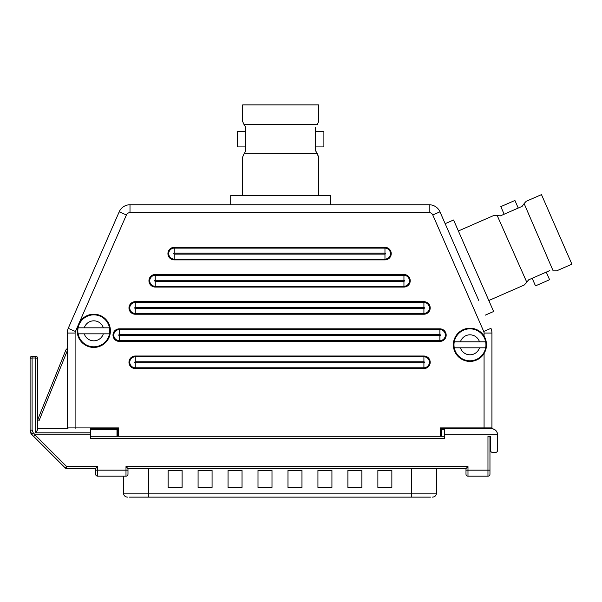 <?xml version="1.0" encoding="UTF-8"?>
<svg xmlns="http://www.w3.org/2000/svg" width="602" height="602" viewBox="0 0 602 602"><rect width="100%" height="100%" fill="white"/><g stroke="black" fill="none" stroke-linecap="round" stroke-linejoin="round"><path stroke-width="0.9" d="M478.733 300.421L439.972 211.821A11.799 11.799 0 0 0 429.166 204.755L130.002 204.755A11.799 11.799 0 0 0 119.196 211.821L68.222 328.331A11.799 11.799 0 0 0 67.236 333.056L67.341 428.714M237.399 131.537L237.399 146.918L245.691 146.918L245.691 131.537L237.399 131.537M318.608 121.551L318.608 104.868L242.696 104.868L242.696 121.551L243.915 124.343L317.231 124.727L318.608 121.551L317.231 124.727M323.899 139.228L323.899 131.537L315.606 131.537L315.606 146.918L323.899 146.918L323.899 139.228M245.691 151.012L244.119 153.811L245.691 151.012L245.691 127.346L243.998 124.343L245.691 127.346M317.119 153.435L318.608 156.911L315.606 150.696L317.119 153.435L244.036 153.811L242.696 156.911L242.696 195.56M315.606 150.696L315.606 127.662M330.596 204.755L330.596 195.56L230.709 195.56L230.709 204.755M514.921 200.458L500.826 206.629L504.152 214.222L518.239 208.059L514.921 200.458M556.617 270.855L571.9 264.173L541.476 194.619L526.193 201.309L524.116 203.544L553.155 270.87L556.617 270.855L553.155 270.87M542.545 282.789L549.588 279.712L546.27 272.112L532.176 278.282L535.494 285.875L542.545 282.789M500.405 215.862L497.207 215.539L500.405 215.862L522.084 206.373L524.146 203.619L522.084 206.373M526.81 282.27L524.222 285.024L528.714 279.795L526.81 282.27L497.169 215.463L493.798 215.478L458.385 230.972M528.714 279.795L549.822 270.561M485.197 315.185L493.617 311.505L453.577 219.993L445.164 223.673M79.058 323.184A21.845 21.845 -66.4 0 0 78.185 325.178A16.608 16.608 0 0 0 90.94 347.181A16.608 16.608 0 0 0 110.414 330.822A16.608 16.608 0 0 0 79.058 323.184L126.405 214.974A3.936 3.936 0 0 1 130.002 212.619L429.166 212.619A3.936 3.936 0 0 1 432.77 214.974L439.972 211.821L451.62 238.445M441.296 428.97L441.883 429.497L441.883 428.714L440.31 427.924L441.093 429.497L441.093 436.299L441.093 429.497A0.79 0.79 0 0 1 441.883 428.714L491.563 428.714A5.99 5.99 0 0 1 497.553 434.704L497.553 450.439A1.994 1.994 0 0 1 495.551 452.433L492.556 452.433A1.994 1.994 0 0 1 490.562 450.439L490.562 436.299L487.966 436.299L487.966 470.162L465.993 470.162L465.993 468.567L465.993 474.158A1.994 1.994 0 0 0 467.987 476.152L487.966 476.152A1.994 1.994 0 0 0 489.96 474.158L489.96 440.694L490.562 440.694M491.932 428.722L491.932 427.924L491.932 428.722M491.826 428.714L491.932 427.932M90.33 429.497L116.991 429.497L117.578 428.97M444.615 428.714L444.615 438.301L90.33 438.301L90.33 428.714L116.991 428.714A0.79 0.79 0 0 1 117.774 429.497L118.564 427.924L67.236 427.924A0.79 0.79 0 0 0 68.018 428.714L37.693 428.714L37.693 426.713M67.236 350.906L39.175 420.362L37.693 419.76L65.753 350.304A3.198 3.198 0 0 1 67.236 348.671M118.564 436.299L118.564 427.924L116.991 428.714L116.991 436.299M117.774 429.497L117.774 436.299M441.093 436.299L441.093 429.497L441.093 436.299M135.254 313.446A5.493 5.493 0 0 1 129.761 307.953A5.493 5.493 0 0 1 135.254 302.46L423.913 302.46L135.254 302.46A5.493 5.493 0 0 0 129.761 307.953A5.493 5.493 0 0 0 135.254 313.446L423.913 313.446A5.493 5.493 0 0 0 429.407 307.953A5.493 5.493 0 0 0 423.913 302.46L423.913 301.67L135.254 301.67A6.283 6.283 0 0 0 128.971 307.953A6.283 6.283 0 0 0 135.254 314.229L135.254 308.45A0.497 0.497 0 0 1 134.758 307.953A0.497 0.497 0 0 1 135.254 307.449L135.254 301.67M135.254 368.567L135.254 362.788A0.497 0.497 0 0 1 134.758 362.291A0.497 0.497 0 0 1 135.254 361.787L423.913 361.787L423.913 356.798L135.254 356.798A5.493 5.493 0 0 0 129.761 362.291A5.493 5.493 0 0 0 135.254 367.784L423.913 367.784A5.493 5.493 0 0 0 429.407 362.291A5.493 5.493 0 0 0 423.913 356.798L423.913 356.008L135.254 356.008A6.283 6.283 0 0 0 128.971 362.291A6.283 6.283 0 0 0 135.254 368.567L423.913 368.567A6.283 6.283 0 0 0 430.197 362.291A6.283 6.283 0 0 0 423.913 356.008M155.233 287.064L155.233 281.284A0.497 0.497 0 0 1 154.729 280.78A0.497 0.497 0 0 1 155.233 280.284L403.942 280.284L403.942 275.287L155.233 275.287A5.493 5.493 0 0 0 149.74 280.78A5.493 5.493 0 0 0 155.233 286.281L403.942 286.281A5.493 5.493 0 0 0 409.435 280.78A5.493 5.493 0 0 0 403.942 275.287L403.942 274.504L155.233 274.504A6.283 6.283 0 0 0 148.95 280.78A6.283 6.283 0 0 0 155.233 287.064L403.942 287.064A6.283 6.283 0 0 0 410.218 280.78A6.283 6.283 0 0 0 403.942 274.504M439.896 341.402L439.896 340.612L119.271 340.612L439.896 340.612A5.493 5.493 0 0 0 445.39 335.118A5.493 5.493 0 0 0 439.896 329.625L119.271 329.625A5.493 5.493 0 0 0 113.778 335.118A5.493 5.493 0 0 0 119.271 340.612L119.271 335.623A0.497 0.497 0 0 1 118.775 335.118A0.497 0.497 0 0 1 119.271 334.622L119.271 328.842A6.283 6.283 0 0 0 112.995 335.118A6.283 6.283 0 0 0 119.271 341.402L439.896 341.402A6.283 6.283 0 0 0 446.18 335.118A6.283 6.283 0 0 0 439.896 328.842L119.271 328.842M384.964 259.898L384.964 259.108L174.211 259.108L384.964 259.108A5.493 5.493 0 0 0 390.457 253.615A5.493 5.493 0 0 0 384.964 248.122L174.211 248.122L384.964 248.122L384.964 253.118A0.497 0.497 0 0 1 385.461 253.615A0.497 0.497 0 0 1 384.964 254.112L174.211 254.112L174.211 259.898L384.964 259.898A6.283 6.283 0 0 0 391.24 253.615A6.283 6.283 0 0 0 384.964 247.339L174.211 247.339A6.283 6.283 0 0 0 167.928 253.615A6.283 6.283 0 0 0 174.211 259.898M484.565 351.29L483.594 353.276A16.051 16.051 0 0 1 459.514 356.994A16.051 16.051 0 0 1 459.514 332.628A16.051 16.051 0 0 1 483.594 336.345L484.602 338.399M483.594 336.345L484.068 336.051A16.608 16.608 0 0 0 459.153 332.199A16.608 16.608 0 0 0 459.153 357.415A16.608 16.608 0 0 0 484.068 353.57L483.594 353.276M491.932 427.924L491.932 333.056L491.932 427.924A0.79 0.79 0 0 1 491.149 428.714A0.79 0.79 0 0 0 491.932 427.924L484.068 427.924L484.068 353.57C487.319 347.73 487.319 341.891 484.068 336.051L484.068 333.056A3.936 3.936 0 0 0 483.737 331.484L432.77 214.974M67.236 427.924L67.236 333.056L75.099 333.056A3.936 3.936 0 0 1 75.431 331.484L78.185 325.178M484.068 333.056L491.932 333.056A11.799 11.799 0 0 0 490.946 328.331L483.737 331.484M174.211 254.112A0.497 0.497 0 0 1 173.707 253.615A0.497 0.497 0 0 1 174.211 253.118L174.211 248.122A5.493 5.493 0 0 0 168.718 253.615A5.493 5.493 0 0 0 174.211 259.108A5.493 5.493 0 0 1 168.718 253.615A5.493 5.493 0 0 1 174.211 248.122L174.211 247.339M490.562 436.299L489.96 436.299L489.96 470.561M491.563 428.714C495.19 429.075 497.192 431.07 497.553 434.704L444.615 434.704M33.659 436.367L65.272 467.98A1.994 1.994 0 0 0 66.687 468.567L65.272 467.98L31.853 434.561L33.659 436.367L34.999 434.877A18.609 1.994 -135 0 1 35.225 434.802L90.33 434.802M444.615 436.299L90.33 436.299M35.225 434.802L33.268 432.846L31.853 434.561A5.99 5.99 0 0 1 30.1 430.325L30.1 426.713L30.1 430.31A5.99 5.99 0 0 0 31.846 434.539A5.99 5.99 0 0 1 30.1 430.325L30.1 358.295L32.094 357.994L32.094 356.294A1.994 1.994 0 0 0 30.1 358.295A1.994 1.994 0 0 1 32.094 356.294L35.691 356.294L35.691 357.994L37.693 358.295L37.693 429.625L37.693 358.295A1.994 1.994 0 0 0 35.691 356.294M97.622 466.565L95.62 468.567L95.62 474.158A1.994 1.994 0 0 0 97.622 476.152L125.991 476.152A1.994 1.994 0 0 0 127.985 474.158L127.985 468.567L125.991 466.565L125.991 470.162L97.622 470.162L97.622 466.565L66.687 466.565L34.999 434.877M37.693 429.625L35.691 432.823L90.33 432.823M30.1 358.295L30.1 430.325L32.094 430.024L32.094 357.994L35.691 357.994L35.691 432.823M30.1 430.31L31.853 434.561M66.687 468.567L66.687 466.565L65.272 467.98L66.687 468.567L95.62 468.567M95.62 474.158L95.62 470.561L95.62 474.158M127.985 468.567L465.993 468.567L467.987 466.565L125.991 466.565M487.966 476.152L487.966 470.162L489.96 470.162L489.96 436.299M182.097 487.394L168.116 487.394L168.116 470.41L182.097 470.41L182.097 487.394M212.07 487.394L198.081 487.394L198.081 470.41L212.07 470.41L212.07 487.394M242.034 487.394L228.045 487.394L228.045 470.41L242.034 470.41L242.034 487.394M271.999 487.394L258.01 487.394L258.01 470.41L271.999 470.41L271.999 487.394M301.963 487.394L287.974 487.394L287.974 470.41L301.963 470.41L301.963 487.394M331.928 487.394L317.939 487.394L317.939 470.41L331.928 470.41L331.928 487.394M361.892 487.394L347.903 487.394L347.903 470.41L361.892 470.41L361.892 487.394M391.857 487.394L377.875 487.394L377.875 470.41L391.857 470.41L391.857 487.394M129.475 497.132L430.498 497.132M155.143 497.132L148.453 497.132L148.453 493.136L123.485 493.136C123.719 495.559 125.05 496.891 127.481 497.132M485.656 341.816A15.983 15.983 0 0 1 469.959 360.794A15.983 15.983 0 0 1 454.262 347.805L460.432 347.805L454.262 347.805A15.983 15.983 0 0 1 469.959 328.827A15.983 15.983 0 0 1 485.656 341.816L479.485 341.816L485.656 341.816A15.983 15.983 0 0 1 485.942 344.811M485.656 347.805L479.485 347.805L485.656 347.805M479.485 347.805L460.432 347.805A9.986 9.986 0 0 0 479.485 347.805M454.262 341.816L460.432 341.816L454.262 341.816M460.432 341.816L479.485 341.816A9.986 9.986 0 0 0 460.432 341.816M109.504 327.827A15.983 15.983 0 0 1 93.807 346.805A15.983 15.983 0 0 1 78.109 333.824L84.272 333.824L78.109 333.824A15.983 15.983 0 0 1 93.807 314.846A15.983 15.983 0 0 1 109.504 327.827L103.333 327.827L109.504 327.827A15.983 15.983 0 0 1 109.782 330.822M109.504 333.824L103.333 333.824L109.504 333.824M103.333 333.824L84.272 333.824A9.986 9.986 0 0 0 103.333 333.824M78.109 327.827L84.272 327.827L78.109 327.827M84.272 327.827L103.333 327.827A9.986 9.986 0 0 0 84.272 327.827M490.562 439.911L489.96 439.911M441.883 436.299L441.883 429.497L444.615 429.497M441.883 427.924L480.14 427.924M75.099 333.056L75.099 428.714M484.068 428.714L484.068 427.924L440.31 427.924L440.31 436.299M135.254 314.229L423.913 314.229L423.913 308.45L135.254 308.45M423.913 314.229A6.283 6.283 0 0 0 430.197 307.953A6.283 6.283 0 0 0 423.913 301.67M135.254 361.787L135.254 356.008M423.913 368.567L423.913 362.788L135.254 362.788M135.254 356.798A5.493 5.493 0 0 0 129.761 362.291A5.493 5.493 0 0 0 135.254 367.784M155.233 280.284L155.233 274.504M403.942 287.064L403.942 281.284L155.233 281.284M155.233 275.287A5.493 5.493 0 0 0 149.74 280.78A5.493 5.493 0 0 0 155.233 286.281M119.271 341.402L119.271 340.612A5.493 5.493 0 0 1 113.778 335.118A5.493 5.493 0 0 1 119.271 329.625M119.271 334.622L439.896 334.622L439.896 328.842M384.964 247.339L384.964 248.122M109.857 330.822A16.051 16.051 0 0 1 85.777 344.728A16.051 16.051 0 0 1 85.777 316.923A16.051 16.051 0 0 1 109.857 330.822M119.196 211.821L126.405 214.974M68.222 328.331L75.431 331.484M429.166 204.755L429.166 212.619M130.002 204.755L130.002 212.619M384.964 259.108L384.964 254.112M174.211 253.118L384.964 253.118M403.942 280.284A0.497 0.497 0 0 1 404.439 280.78A0.497 0.497 0 0 1 403.942 281.284M135.254 307.449L423.913 307.449L423.913 302.46M423.913 307.449A0.497 0.497 0 0 1 424.418 307.953A0.497 0.497 0 0 1 423.913 308.45M439.896 340.612L439.896 335.623L119.271 335.623M439.896 334.622A0.497 0.497 0 0 1 440.401 335.118A0.497 0.497 0 0 1 439.896 335.623M423.913 361.787A0.497 0.497 0 0 1 424.418 362.291A0.497 0.497 0 0 1 423.913 362.788M467.987 476.152L467.987 466.565M95.62 470.162L97.622 470.162L97.622 476.152M33.268 432.846L32.094 430.024M125.991 476.152L125.991 470.162L127.985 470.162M411.52 497.132L411.52 493.136L148.453 493.136L148.453 468.567M432.492 497.132C434.922 496.891 436.254 495.559 436.488 493.136L411.52 493.136L411.52 468.567M318.608 195.56L318.608 156.911M488.809 300.518L524.222 285.024M67.868 428.692L67.251 428.052M123.485 493.136L123.485 476.152M436.488 493.136L436.488 468.567"/></g></svg>
